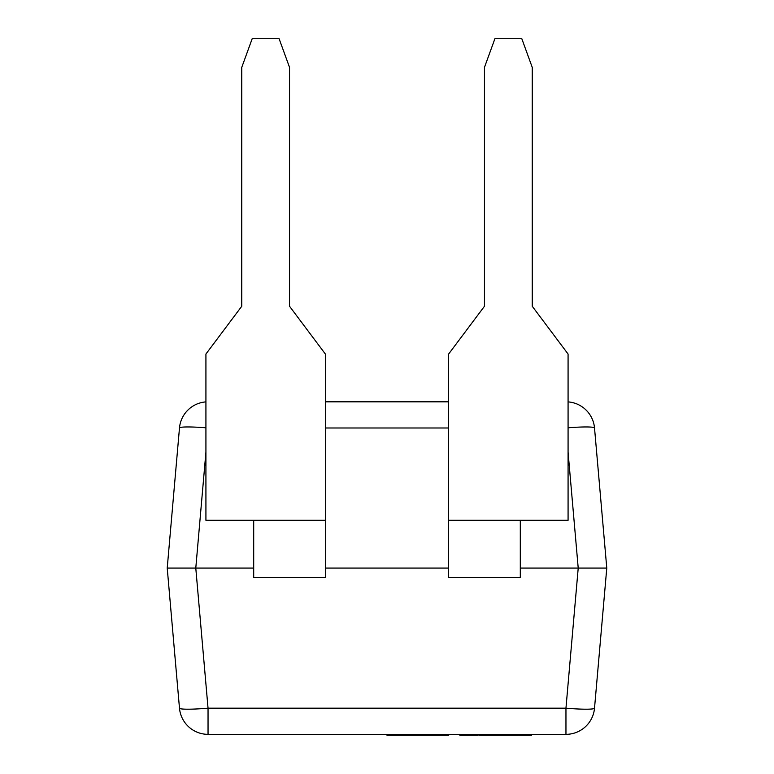 <?xml version="1.0" encoding="UTF-8"?>
<svg xmlns="http://www.w3.org/2000/svg" width="774" height="774" viewBox="0 0 774 774"><rect width="100%" height="100%" fill="white"/><g stroke="black" fill="none" stroke-linecap="round" stroke-linejoin="round"><path stroke-width="1.16" d="M520.302 568.077L578.217 568.077L565.958 708.181L565.958 734.342L208.042 734.342L208.042 708.181L565.958 708.181A28.667 2.486 5 0 0 594.519 708.181L606.777 568.077L594.519 427.983A28.667 28.667 0 0 0 568.077 401.89A28.667 28.667 0 0 1 594.519 427.983A28.667 2.486 -5 0 0 568.077 427.799M325.37 401.812L448.63 401.812M253.698 520.302L253.698 577.636L325.37 577.636L325.37 354.037L289.534 306.252L289.534 67.367L279.095 38.7L252.189 38.7L241.759 67.367L241.759 306.252L205.923 354.037L205.923 520.302L325.37 520.302M520.302 520.302L568.077 520.302L568.077 354.037L532.241 306.252L532.241 67.367L521.811 38.7L494.905 38.7L484.466 67.367L484.466 306.252L448.63 354.037L448.63 577.636L520.302 577.636L520.302 520.302L448.63 520.302M253.698 568.077L195.783 568.077L208.042 708.181A28.667 2.486 -5 0 1 179.481 708.181A28.667 28.667 0 0 0 208.042 734.342A28.667 28.667 0 0 1 179.481 708.181L167.223 568.077L179.481 427.983A28.667 2.486 5 0 1 205.923 427.799M448.63 568.077L325.37 568.077M565.958 734.342A28.667 28.667 0 0 0 594.519 708.181A28.667 28.667 0 0 1 565.958 734.342M568.077 452.151L578.217 568.077L606.777 568.077M167.223 568.077L195.783 568.077L205.923 452.151M205.923 401.89A28.667 28.667 0 0 0 179.481 427.983A28.667 28.667 0 0 1 205.923 401.89M467.167 734.342L467.167 735.3L467.022 734.342M467.022 735.3L461.604 735.3L461.604 734.342M461.604 735.3L459.853 735.3L459.853 734.342M467.583 734.342L467.583 735.3L477.761 735.3L477.761 734.342M518.483 734.342L518.483 735.3L487.804 735.3L487.804 734.342M487.804 735.3L487.494 734.342M487.494 735.3L480.49 735.3L480.49 734.342M501.446 735.3L501.446 734.342M490.377 735.3L490.377 734.342M509.263 735.3L509.263 734.342M514.449 735.3L514.449 734.342M507.386 735.3L507.386 734.342M502.2 735.3L502.2 734.342M478.922 735.3L478.913 734.342L478.922 735.3L480.015 735.3L480.015 734.342M488.268 735.3L488.268 734.342M531.477 734.342L531.477 735.3L519.238 735.3L519.238 734.342M526.301 735.3L526.301 734.342M524.424 735.3L524.424 734.342M448.707 734.342L448.707 735.3L387 735.3L387 734.342M439.129 735.3L439.129 734.342M433.914 735.3L433.914 734.342M404.889 735.3L404.889 734.342M448.63 427.983L325.37 427.983M474.539 735.3L474.539 734.342M469.547 735.3L469.547 734.342M499.394 735.3L499.394 734.342M494.257 735.3L494.257 734.342M516.432 735.3L516.432 734.342M420.756 735.3L420.756 734.342M409.146 735.3L409.146 734.342M402.673 735.3L402.673 734.342M391.547 735.3L391.547 734.342"/></g></svg>
